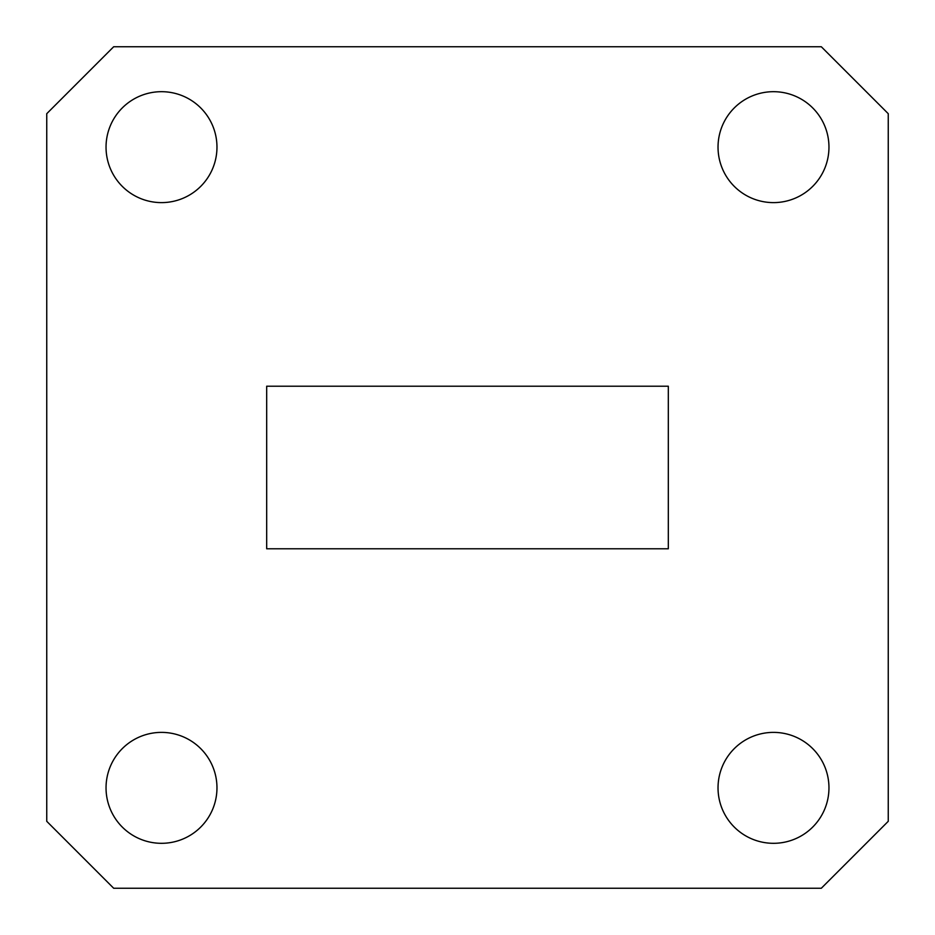 <?xml version="1.0" encoding="UTF-8"?>
<svg xmlns="http://www.w3.org/2000/svg" width="935" height="935" viewBox="0 0 935 935"><rect width="100%" height="100%" fill="white"/><g stroke="black" fill="none" stroke-linecap="round" stroke-linejoin="round"><path stroke-width="1.4" d="M216.967 147.157A55.457 55.457 0 0 0 161.498 91.688A55.457 55.457 0 0 0 106.041 147.157A55.457 55.457 0 0 0 161.498 202.615A55.457 55.457 0 0 0 216.967 147.157M828.959 787.843A55.457 55.457 0 0 0 773.502 732.385A55.457 55.457 0 0 0 718.033 787.843A55.457 55.457 0 0 0 773.502 843.312A55.457 55.457 0 0 0 828.959 787.843M216.967 787.843A55.457 55.457 0 0 0 161.498 732.385A55.457 55.457 0 0 0 106.041 787.843A55.457 55.457 0 0 0 161.498 843.312A55.457 55.457 0 0 0 216.967 787.843M828.959 147.157A55.457 55.457 0 0 0 773.502 91.688A55.457 55.457 0 0 0 718.033 147.157A55.457 55.457 0 0 0 773.502 202.615A55.457 55.457 0 0 0 828.959 147.157M668.315 386.213L266.685 386.213L266.685 548.787L668.315 548.787L668.315 386.213M821.316 46.75L888.25 113.684L888.25 821.316L821.316 888.25L113.684 888.25L46.75 821.316L46.75 113.684L113.684 46.75L821.316 46.75"/></g></svg>
